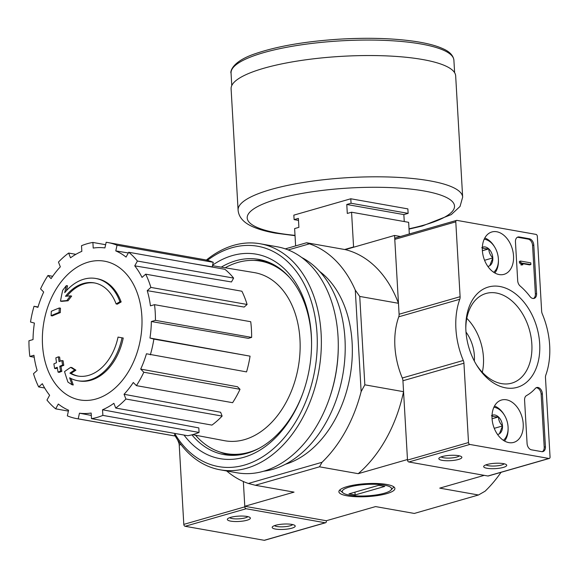 <?xml version="1.0" encoding="UTF-8"?>
<svg xmlns="http://www.w3.org/2000/svg" width="579" height="579" viewBox="0 0 579 579"><rect width="100%" height="100%" fill="white"/><g stroke="black" fill="none" stroke-linecap="round" stroke-linejoin="round"><path stroke-width="0.87" d="M122.017 337.81A201.861 0.449 10.2 0 1 118.029 337.094L119.252 337.311A201.861 0.449 10.2 0 0 123.24 338.027L122.017 337.81A51.907 36.144 100.1 0 1 77.738 380.714A51.907 36.144 100.1 0 1 69.639 377.805A198.814 125.035 61.7 0 0 72.057 384.745A193.668 39.893 -158.2 0 1 67.946 382.104A197.946 124.485 -118.3 0 1 64.544 371.617A199.654 69.089 -10.9 0 1 70.681 367.354A197.584 40.704 21.8 0 0 74.705 369.959A198.908 68.836 169.1 0 0 69.914 373.129L71.137 373.346A47.297 32.931 100.1 0 0 78.324 376.126M123.24 338.027A51.907 36.144 100.1 0 1 78.961 380.931L77.738 380.714M118.029 337.094A47.297 32.931 100.1 0 1 77.716 376.024A47.297 32.931 100.1 0 1 69.914 373.129M70.681 367.354L71.905 367.571A197.584 40.704 21.8 0 0 75.929 370.169L74.705 369.959M75.929 370.169A198.908 68.836 169.1 0 0 71.137 373.346M71.029 378.528A198.814 125.035 61.7 0 0 73.28 384.963L72.057 384.745M121.156 301.956L119.94 301.739A201.861 88.855 161.7 0 0 116.118 303.939L117.342 304.156A201.861 88.855 161.7 0 1 121.156 301.956A51.907 36.144 100.1 0 0 97.077 278.702L95.853 278.485A51.907 36.144 100.1 0 1 119.94 301.739M66.426 290.694A198.814 141.023 87.5 0 1 67.562 285.823L66.339 285.606A198.814 141.023 87.5 0 0 64.725 292.67A51.907 36.144 100.1 0 1 95.853 278.485M116.118 303.939A47.297 32.931 100.1 0 0 94.218 282.885A47.297 32.931 100.1 0 0 65.478 296.282A198.908 21.901 3.9 0 1 70.435 295.876L71.658 296.093A197.584 115.214 145.9 0 0 68.054 300.791A199.654 21.98 -176.1 0 0 61.707 301.369L60.484 301.152A197.946 140.407 -92.5 0 1 62.662 290.39A193.668 112.927 -34.1 0 1 66.339 285.606M68.054 300.791L66.831 300.573A199.654 21.98 -176.1 0 0 60.484 301.152M70.435 295.876A197.584 115.214 145.9 0 0 66.831 300.573M66.983 296.151A47.297 32.931 100.1 0 1 94.833 283.001M59.08 312.378L60.303 312.595A198.778 135.059 74 0 1 60.491 308.194L59.268 307.977A198.778 135.059 74 0 0 59.08 312.378A200.341 46.4 176.7 0 0 51.118 315.693A195.68 132.953 -106 0 1 51.314 311.292A199.719 46.255 -3.3 0 1 59.268 307.977M60.303 312.595A200.341 46.4 176.7 0 0 52.342 315.91L51.118 315.693M62.561 365.11L63.784 365.327A198.778 135.059 74 0 1 63.082 360.768L61.859 360.551A198.778 135.059 74 0 0 62.561 365.11A199.719 46.255 176.7 0 0 59.767 366.225A197.852 134.429 74 0 0 60.614 371.081A198.93 46.074 176.7 0 0 58.066 372.145A196.86 133.756 -106 0 1 57.227 367.281A199.719 46.255 176.7 0 0 54.607 368.425A195.68 132.953 -106 0 1 53.898 363.865A200.341 46.4 -3.3 0 1 56.51 362.722A196.86 133.756 -106 0 1 55.845 357.887A200.891 46.523 -3.3 0 1 58.392 356.83A197.852 134.429 74 0 0 59.058 361.658A200.341 46.4 -3.3 0 1 61.859 360.551M60.187 361.209A197.852 134.429 74 0 1 59.615 357.048L58.392 356.83M57.343 367.976A199.719 46.255 176.7 0 0 55.83 368.642L54.607 368.425M63.784 365.327A199.719 46.255 176.7 0 0 60.99 366.442A197.852 134.429 74 0 0 61.837 371.298A198.93 46.074 176.7 0 0 59.29 372.362L58.066 372.145M61.837 371.298L60.614 371.081M60.99 366.442L59.767 366.225M288.197 249.933L309.432 243.831A124.007 86.336 -79.9 0 1 355.289 290.13L359.74 296.434L398.468 303.295L394.552 235.458L400.48 236.514M359.74 296.434L364.835 384.825L403.563 391.686L407.471 459.523L358.22 473.68A124.007 86.336 -79.9 0 0 403.563 391.686M326.317 520.738L244.779 506.285L243.354 481.518L244.816 506.849A1.73 1.172 74 0 0 246.133 508.746L325.224 522.765A1.73 1.172 74 0 0 325.601 522.743A1.73 1.172 74 0 0 326.346 521.295L326.317 520.738L375.576 506.582L414.303 513.443L478.478 494.994L485.101 491.195A124.007 86.336 -79.9 0 0 501.045 472.319M285.302 248.869L306.573 242.753L345.301 249.621L394.552 235.458M386.678 484.442A28.053 6.499 176.7 0 0 359.161 484.297A28.053 6.499 176.7 0 0 339.605 490.152A28.053 6.499 176.7 0 0 367.267 496.616A28.053 6.499 176.7 0 0 394.01 487.019A28.053 6.499 176.7 0 0 386.678 484.442M244.779 506.285L294.038 492.128L255.31 485.267L319.492 466.819L358.22 473.68M478.478 494.994L439.751 488.133L484.232 475.352M319.637 271.421A103.822 72.281 100.1 0 1 350.071 376.263A103.822 72.281 100.1 0 1 285.461 464.257M226.693 470.959A124.007 86.336 -79.9 0 0 248.369 483.465L322.033 462.295A124.007 86.336 -79.9 0 0 361.137 391.578L355.289 290.13M364.835 384.825L361.137 391.578M322.033 462.295L319.492 466.819M255.31 485.267L248.369 483.465M398.468 303.295A124.007 86.336 -79.9 0 0 345.301 249.621M306.573 242.753L309.432 243.831M259.226 448.24A97.764 68.061 100.1 0 1 248.905 452.308A97.764 68.061 100.1 0 1 226.375 453.625A97.764 68.061 100.1 0 1 195.514 435.213M225.188 267.78A97.764 68.061 100.1 0 1 260.492 261.1A97.764 68.061 100.1 0 1 289.5 277.442M237.991 455.072A97.764 68.061 100.1 0 1 230.449 454.349L226.375 453.625M260.492 261.1L264.574 261.824A97.764 68.061 100.1 0 1 271.906 263.734M232.063 455.362A98.51 68.59 100.1 0 1 220.006 452.04M253.971 260.405A98.51 68.59 100.1 0 1 266.434 261.426M42.513 344.831A70.443 49.041 100.1 0 1 88.24 262.142A70.443 49.041 100.1 0 1 141.862 316.279A70.443 49.041 100.1 0 1 96.136 398.967A70.443 49.041 100.1 0 1 42.513 344.831M155.425 320.353L251.633 337.405L248.348 338.346L151.343 321.526L155.425 320.353A89.398 62.242 -79.9 0 0 154.521 304.67L150.439 305.842A83.629 58.226 100.1 0 0 147.232 290.651L150.88 287.416A89.398 62.242 -79.9 0 0 145.691 274.171L142.036 277.413A83.629 58.226 100.1 0 0 134.748 265.848L137.404 261.042A89.398 62.242 -79.9 0 0 128.712 252.263L126.056 257.076A83.629 58.226 100.1 0 0 115.778 250.902L117.045 245.25A89.398 62.242 -79.9 0 0 107.788 242.529A89.398 62.242 -79.9 0 0 106.174 242.275L104.908 247.921A83.629 58.226 100.1 0 0 93.219 248.073L92.893 242.449A89.398 62.242 -79.9 0 0 81.509 245.72L81.834 251.351A83.629 58.226 100.1 0 0 70.508 257.807L68.64 253.059A89.398 62.242 -79.9 0 0 58.465 262.084L60.332 266.839A83.629 58.226 100.1 0 0 51.09 278.622L47.97 275.474A89.398 62.242 -79.9 0 0 40.559 288.878L43.678 292.026A83.629 58.226 100.1 0 0 37.932 307.333L34.038 306.269A89.398 62.242 -79.9 0 0 30.513 322.011L34.407 323.075A83.629 58.226 100.1 0 0 33.032 339.584L28.95 340.763A89.398 62.242 -79.9 0 0 29.855 356.447L33.937 355.267A83.629 58.226 100.1 0 0 37.143 370.466L33.495 373.701A89.398 62.242 -79.9 0 0 38.684 386.938L42.339 383.703A83.629 58.226 100.1 0 0 49.628 395.262L46.971 400.075A89.398 62.242 -79.9 0 0 55.664 408.846L58.32 404.041A83.629 58.226 100.1 0 0 68.597 410.214L67.33 415.86A89.398 62.242 -79.9 0 0 76.587 418.588A89.398 62.242 -79.9 0 0 78.201 418.841L79.468 413.189L91.294 415.433M91.482 418.66A89.398 62.242 -79.9 0 0 102.867 415.389L199.075 432.441A89.398 62.242 -79.9 0 1 187.69 435.712L91.482 418.66L91.156 413.037A83.629 58.226 100.1 0 1 79.468 413.189M102.867 415.389L102.541 409.766L198.814 427.917L199.075 432.441M115.735 408.05A89.398 62.242 -79.9 0 0 125.911 399.025L222.119 416.077A89.398 62.242 -79.9 0 1 211.943 425.102L115.735 408.05L113.868 403.302A83.629 58.226 100.1 0 1 102.541 409.766M125.911 399.025L124.044 394.277L220.621 412.255L222.119 416.077M136.405 385.643A89.398 62.242 -79.9 0 0 143.816 372.239L240.024 389.291A89.398 62.242 -79.9 0 1 232.613 402.695L136.405 385.643L133.286 382.495A83.629 58.226 100.1 0 1 124.044 394.277M143.816 372.239L140.697 369.091L237.52 386.758L240.024 389.291M150.337 354.847A89.398 62.242 -79.9 0 0 153.862 339.106L250.07 356.157A89.398 62.242 -79.9 0 1 246.553 371.899L146.444 353.776A83.629 58.226 100.1 0 1 140.697 369.091M153.862 339.106L149.961 338.035L250.07 356.157M151.343 321.526A83.629 58.226 100.1 0 1 149.961 338.035M212.493 265.681L254.188 272.579A85.359 59.434 100.1 0 1 299.951 352.857A85.359 59.434 100.1 0 1 244.548 439.613A85.359 59.434 100.1 0 1 224.399 440.677L192.583 434.663M117.045 245.25L213.253 262.301L212.232 266.847L193.61 263.763M128.321 252.972L115.778 250.902M137.404 261.042L233.612 278.094L231.477 281.959L134.748 265.848M150.88 287.416L247.095 304.467L244.157 307.065L147.232 290.651M105.631 244.707L92.893 242.449M213.253 262.301A89.398 62.242 -79.9 0 0 203.996 259.58L107.788 242.529M233.612 278.094A89.398 62.242 -79.9 0 0 224.92 269.315L128.712 252.263M247.095 304.467A89.398 62.242 -79.9 0 0 241.899 291.23L145.691 274.171M251.633 337.405A89.398 62.242 -79.9 0 0 250.729 321.721L154.521 304.67M76.587 418.588L172.795 435.64A89.398 62.242 -79.9 0 0 174.409 435.893L78.201 418.841M174.409 435.893L174.952 433.461M68.394 411.104L55.664 408.846M44.67 388.002L38.684 386.938M34.212 357.214L29.855 356.447M38.04 306.979L34.038 306.269M52.667 276.299L47.97 275.474M75.849 254.34L68.64 253.059M207.448 260.34A111.892 77.904 100.1 0 1 315.041 316.778A111.892 77.904 100.1 0 1 244.403 465.096A111.892 77.904 100.1 0 1 174.88 433.816M212.623 265.124A103.822 72.281 100.1 0 1 311.574 343.76A103.822 72.281 100.1 0 1 302.752 393.554A103.822 72.281 100.1 0 1 243.947 457.251A103.822 72.281 100.1 0 1 184.006 435.061M206.356 260.065A114.78 79.909 100.1 0 1 260.203 243.766A114.78 79.909 100.1 0 1 321.07 352.061A114.78 79.909 100.1 0 1 246.603 468.259A114.78 79.909 100.1 0 1 220.143 469.801A114.78 79.909 100.1 0 1 174.605 435.017M260.203 243.766L277.124 246.77A114.78 79.909 100.1 0 1 338.281 345.786A114.78 79.909 100.1 0 1 328.532 400.834A114.78 79.909 100.1 0 1 263.517 471.255A114.78 79.909 100.1 0 1 237.057 472.797L220.143 469.801M338.281 345.786L338.281 346.712A111.03 77.304 100.1 0 1 328.843 399.959L328.532 400.834M301.587 257.423A111.03 77.304 100.1 0 1 343.788 368.555A111.03 77.304 100.1 0 1 272.89 469.316A111.03 77.304 100.1 0 1 263.698 471.205M302.947 393.003A99.139 69.017 100.1 0 1 246.994 453.292A99.139 69.017 100.1 0 1 224.145 454.624A99.139 69.017 100.1 0 1 191.91 434.836M221.272 267.136A99.139 69.017 100.1 0 1 258.748 259.392A99.139 69.017 100.1 0 1 311.574 344.346M177.587 439.816A66.332 45.068 74 0 0 178.585 442.298A5.768 3.915 74 0 1 179.229 445.048L183.804 524.386A1.73 1.172 74 0 0 185.128 526.282L264.212 540.301A1.73 1.172 74 0 0 264.596 540.279L325.601 522.743M275.561 529.083A11.537 2.671 176.7 0 0 289.42 528.75A11.537 2.671 176.7 0 0 294.849 525.464A11.537 2.671 176.7 0 0 283.544 524.075A11.537 2.671 176.7 0 0 272.477 526.752A11.537 2.671 176.7 0 0 275.561 529.083M230.717 521.129A11.537 2.671 176.7 0 0 244.577 520.803A11.537 2.671 176.7 0 0 250.005 517.51A11.537 2.671 176.7 0 0 238.7 516.128A11.537 2.671 176.7 0 0 227.634 518.806A11.537 2.671 176.7 0 0 230.717 521.129M229.668 517.684A9.351 2.164 176.7 0 0 232.136 518.567A9.351 2.164 176.7 0 0 241.371 518.61A9.351 2.164 176.7 0 0 247.855 516.634M274.511 525.631A9.351 2.164 176.7 0 0 276.979 526.514A9.351 2.164 176.7 0 0 286.214 526.557A9.351 2.164 176.7 0 0 292.699 524.581M524.581 400.176A5.768 3.915 -106 0 1 526.499 395.587A63.444 43.107 -106 0 0 535.336 388.408A5.768 3.915 -106 0 1 536.697 387.525A5.768 3.915 -106 0 1 542.371 393.785L545.425 446.756A5.768 3.915 -106 0 1 542.943 451.577A5.768 3.915 -106 0 1 541.669 451.634L531.479 449.825A5.768 3.915 -106 0 1 527.078 443.507L524.581 400.176M455.789 221.844A1.73 1.172 -106 0 1 456.534 220.404A1.73 1.172 -106 0 1 456.918 220.382L536.002 234.401A1.73 1.172 -106 0 1 537.326 236.297L541.64 311.147A5.768 3.915 -106 0 0 542.284 313.898A66.332 45.068 -106 0 1 545.809 375.091A5.768 3.915 -106 0 0 545.476 377.667L550.05 456.997A1.73 1.172 -106 0 1 549.305 458.445A1.73 1.172 -106 0 1 548.921 458.467L469.837 444.448A1.73 1.172 -106 0 1 468.512 442.551L463.938 363.214A5.768 3.915 -106 0 0 463.301 360.471A66.332 45.068 -106 0 1 459.769 299.271A5.768 3.915 -106 0 0 460.102 296.701L455.789 221.844L394.784 239.38A1.73 1.172 -106 0 1 395.522 237.933L456.534 220.404M508.869 442.617A22.045 14.982 -106 0 1 492.483 422.077A22.045 14.982 -106 0 1 501.313 400.089A22.045 14.982 -106 0 1 522.034 417.068A22.045 14.982 -106 0 1 513.493 442.457A22.045 14.982 -106 0 1 508.869 442.617M499.178 274.569A22.045 14.982 -106 0 1 482.792 254.029A22.045 14.982 -106 0 1 491.622 232.041A22.045 14.982 -106 0 1 512.343 249.021A22.045 14.982 -106 0 1 503.802 274.41A22.045 14.982 -106 0 1 499.178 274.569M505.713 387.872A52.19 35.464 -106 0 1 476.676 365.19A52.19 35.464 -106 0 1 465.791 327.316A52.19 35.464 -106 0 1 501.494 286.829A52.19 35.464 -106 0 1 539.737 344.831A52.19 35.464 -106 0 1 505.713 387.872M515.455 241.848A5.768 3.915 -106 0 1 517.937 237.028A5.768 3.915 -106 0 1 519.204 236.97L529.394 238.772A5.768 3.915 -106 0 1 533.795 245.098L536.595 293.582A5.768 3.915 -106 0 1 534.106 298.402A5.768 3.915 -106 0 1 530.038 296.557A63.444 43.107 -106 0 0 520.188 286.062A5.768 3.915 -106 0 1 517.691 280.692L515.455 241.848M549.305 458.445L488.292 475.981A1.73 1.172 -106 0 1 487.916 476.003L408.825 461.984A1.73 1.172 -106 0 1 407.507 460.088L402.933 380.75L463.938 363.214M458.488 455.666A11.537 2.671 176.7 0 0 447.169 455.608A11.537 2.671 176.7 0 0 439.128 458.011A11.537 2.671 176.7 0 0 450.505 460.674A11.537 2.671 176.7 0 0 461.499 456.722A11.537 2.671 176.7 0 0 458.488 455.666M503.332 463.613A11.537 2.671 176.7 0 0 492.012 463.555A11.537 2.671 176.7 0 0 483.972 465.965A11.537 2.671 176.7 0 0 495.349 468.621A11.537 2.671 176.7 0 0 506.343 464.669A11.537 2.671 176.7 0 0 503.332 463.613M394.784 239.38L399.097 314.238A5.768 3.915 -106 0 1 398.757 316.807A66.332 45.068 -106 0 0 402.289 378A5.768 3.915 -106 0 1 402.933 380.75M465.805 328.438A46.638 31.693 -106 0 1 485.115 293.756A46.638 31.693 -106 0 1 529.336 329.552A46.638 31.693 -106 0 1 510.873 383.37A46.638 31.693 -106 0 1 501.486 383.609A46.638 31.693 -106 0 1 476.097 364.227M466.797 318.327A44.561 30.282 -106 0 1 482.307 372.275M465.994 332.049A31.722 21.553 -106 0 1 474.339 361.072M486.005 464.843A9.351 2.164 176.7 0 0 495.197 465.994A9.351 2.164 176.7 0 0 504.193 463.793M441.162 456.889A9.351 2.164 176.7 0 0 450.353 458.04A9.351 2.164 176.7 0 0 459.35 455.839M536.111 387.771A5.768 3.915 -106 0 1 541.148 394.14L544.202 447.104A5.768 3.915 -106 0 1 542.313 451.678M517.344 237.274A5.768 3.915 -106 0 1 517.988 237.318L528.178 239.127A5.768 3.915 -106 0 1 532.579 245.445L535.372 293.937A5.768 3.915 -106 0 1 533.476 298.503M522.83 264.777L520.991 265.016L520.948 264.176A0.868 0.586 -106 0 0 520.289 263.228L519.472 263.083L519.37 261.404L520.593 261.057L520.687 262.736L521.505 262.88A0.868 0.586 -106 0 1 522.164 263.829L522.215 264.668L522.83 264.777L522.765 263.655A0.579 0.391 -106 0 0 522.634 263.264L530.885 264.538L530.784 262.859L520.593 261.057M519.472 263.083L520.687 262.736M520.991 265.016L522.215 264.668M530.885 264.538L529.662 264.892L522.765 263.669M481.728 247.638C482.85 248.405 485.202 248.825 488.792 248.89C488.893 252.234 490.232 255.245 492.809 257.916L489.762 265.696A9.988 6.789 -106 0 1 487.844 266.405M482.35 247.298A9.988 6.789 -106 0 1 488.792 248.89A9.988 6.789 -106 0 1 492.809 257.916A9.988 6.789 -106 0 1 489.762 265.696M484.189 239.221A17.877 12.152 -106 0 1 494.69 247.074A17.877 12.152 -106 0 1 498.418 260.043A17.877 12.152 -106 0 1 493.692 272.275M484.797 238.005A20.185 13.715 -106 0 1 494.22 246.299L494.69 247.074M498.418 260.043L498.432 260.948A20.185 13.715 -106 0 1 494.85 272.984M484.616 260.398L484.022 258.791M482.387 250.729L488.792 248.89M484.674 260.253L492.809 257.916M491.419 415.686C492.541 416.453 494.893 416.873 498.483 416.938C498.577 420.282 499.916 423.292 502.492 425.963L499.445 433.743A9.988 6.789 -106 0 1 497.535 434.453M492.041 415.346A9.988 6.789 -106 0 1 498.483 416.938A9.988 6.789 -106 0 1 502.492 425.963A9.988 6.789 -106 0 1 499.445 433.743M493.88 407.269A17.877 12.152 -106 0 1 504.381 415.121A17.877 12.152 -106 0 1 508.109 428.091A17.877 12.152 -106 0 1 503.383 440.322M494.48 406.053A20.185 13.715 -106 0 1 503.911 414.347L504.381 415.121M508.109 428.091L508.116 428.996A20.185 13.715 -106 0 1 504.541 441.032M494.307 428.446L493.706 426.839M492.078 418.776L498.483 416.938M494.357 428.301L502.492 425.963M295.623 245.901L294.624 228.582L298.894 227.352L298.38 218.392L294.11 219.622L293.85 215.135L350.794 198.771L351.055 203.251L346.778 204.481L347.299 213.441L351.569 212.218L353.574 246.944L354.21 247.059M344.664 249.506L353.574 246.944M351.569 212.218L408.644 222.329L409.317 233.974M350.794 198.771L407.869 208.889L408.123 213.369L403.853 214.592L404.258 221.554M351.055 203.251L408.123 213.369M294.11 219.622L298.496 220.396M231.101 88.811A112.471 26.048 -3.3 0 1 341.885 56.329A112.471 26.048 -3.3 0 1 455.666 75.863L462.657 197.135A112.471 26.048 -3.3 0 0 348.876 177.601A112.471 26.048 -3.3 0 0 238.092 210.083L231.101 88.811M346.778 204.481L403.853 214.592M349.477 495.139A24.702 5.725 -3.3 0 1 343.021 492.874A24.702 5.725 -3.3 0 1 366.565 484.42A24.702 5.725 -3.3 0 1 390.926 490.109A24.702 5.725 -3.3 0 1 373.708 495.269A24.702 5.725 -3.3 0 1 349.477 495.139M355.108 494.944L348.992 493.858L378.68 485.325L384.796 486.403L355.108 494.944L354.949 492.143M179.172 442.132L178.585 442.298M180.959 444.549L179.229 445.048M244.816 506.849L183.804 524.386M246.133 508.746L185.128 526.282M325.224 522.765L264.212 540.301M487.916 476.003L548.921 458.467M408.825 461.984L469.837 444.448M407.507 460.088L468.512 442.551M402.289 378L463.301 360.471M398.757 316.807L459.769 299.271M399.097 314.238L460.102 296.701M544.202 447.104L545.425 446.756M541.148 394.14L542.371 393.785M517.988 237.318L519.204 236.97M528.178 239.127L529.394 238.772M532.579 245.445L533.795 245.098M535.372 293.937L536.595 293.582M520.289 263.228L521.505 262.88M520.948 264.176L522.164 263.829M231.057 73.077A111.602 25.845 -3.3 0 1 340.988 40.841A111.602 25.845 -3.3 0 1 453.9 60.223C453.292 55.432 449.601 51.574 442.819 48.658C436.146 45.632 426.991 43.237 415.367 41.471C393.394 38.25 367.933 37.49 338.983 39.191C304.909 41.442 277.073 46.262 255.462 53.644C229.849 62.112 230.384 73.345 231.057 73.077L231.774 85.54M295.015 235.349A103.822 24.043 -3.3 0 1 277.645 233.055A103.822 24.043 -3.3 0 1 282.284 197.692A103.822 24.043 -3.3 0 1 432.795 192.793A103.822 24.043 -3.3 0 1 409.013 228.777M454.616 72.693L453.9 60.223M238.092 210.083C238.671 216.864 243.187 222.242 251.633 226.223C257.879 229.154 265.891 231.47 275.655 233.171L295.037 235.682M409.035 229.103L422.366 225.976L451.28 214.592L460.044 206.45L462.657 197.135M390.926 490.109L393.915 486.939M343.021 492.874L339.685 490.066"/></g></svg>
